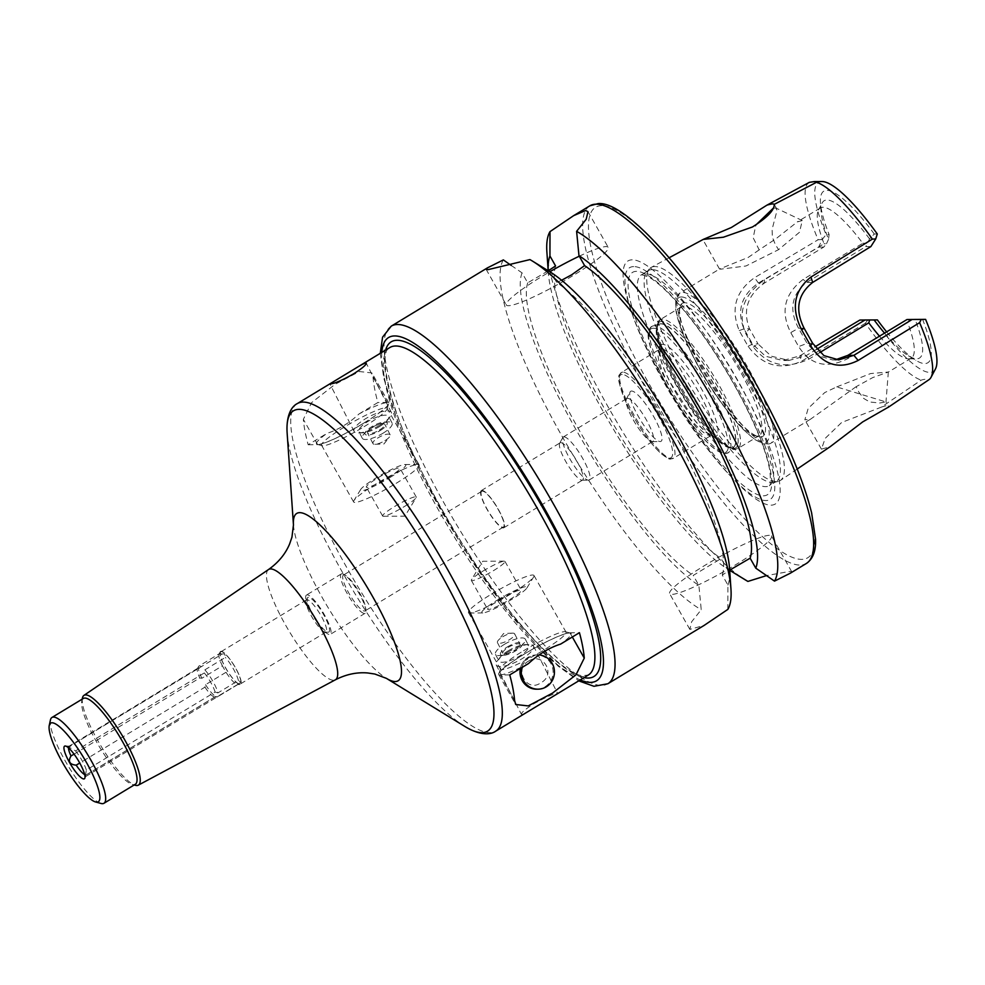 <?xml version="1.0" encoding="UTF-8"?>
<svg xmlns="http://www.w3.org/2000/svg" width="985" height="985" viewBox="0 0 985 985"><rect width="100%" height="100%" fill="white"/><g stroke="black" fill="none" stroke-linecap="round" stroke-linejoin="round"><path stroke-width="0.74" stroke-dasharray="4.92 3.69" d="M204.855 669.849L225.343 657.426C225.282 654.225 224.112 653.166 221.859 654.237L68.802 746.962L75.537 750.939L204.301 672.927L204.855 669.849A17.976 4.038 -121.2 0 1 217.907 692.923L215.112 692.024L86.348 770.048L85.239 776.845L86.557 774.666L215.321 696.654L218.054 696.161L239.687 683.27L85.239 776.845M221.859 654.237A17.976 4.038 -121.2 0 0 219.975 653.486A17.976 4.038 -121.2 0 0 219.446 653.634L198.958 666.045A17.976 4.038 -121.2 0 1 201.359 666.648L68.802 746.962M74.047 754.128L199.758 677.963L201.9 678.259L222.388 665.848L226.033 672.275A17.976 4.038 -121.2 0 0 237.533 684.526A17.976 4.038 -121.2 0 0 238.075 684.378A17.976 4.038 -121.2 0 0 238.555 683.75C240.943 682.9 240.894 681.817 238.395 680.512L217.907 692.923M226.033 672.275L205.545 684.686L204.954 687.161L79.748 763.018M219.446 653.634A17.976 4.038 -121.2 0 0 219.064 654.052A17.976 4.038 -121.2 0 0 222.388 665.848M198.958 666.045A17.976 4.038 -121.2 0 0 198.576 666.463A17.976 4.038 -121.2 0 0 201.9 678.259M205.545 684.686A17.976 4.038 -121.2 0 0 217.045 696.937A17.976 4.038 -121.2 0 0 217.587 696.789A17.976 4.038 -121.2 0 0 218.054 696.161M238.395 680.512A17.976 4.038 -121.2 0 0 225.343 657.426M199.315 668.359A16.72 3.755 -121.2 0 0 197.8 668.212A16.72 3.755 -121.2 0 0 197.443 668.606A16.72 3.755 -121.2 0 0 199.758 677.963M204.954 687.161A16.72 3.755 -121.2 0 0 214.619 696.949A16.72 3.755 -121.2 0 0 215.124 696.814A16.72 3.755 -121.2 0 0 215.321 696.654M215.112 692.024A16.72 3.755 -121.2 0 0 204.301 672.927M70.551 746.371A16.72 3.755 -121.2 0 0 69.344 746.113A16.72 3.755 -121.2 0 0 69.024 746.224A16.72 3.755 -121.2 0 0 68.445 747.812M84.685 774.616A16.72 3.755 -121.2 0 0 86.36 774.838A16.72 3.755 -121.2 0 0 86.557 774.666M86.348 770.048A16.72 3.755 -121.2 0 0 75.537 750.939M539.078 654.939A17.139 16.56 89.4 0 0 521.902 667.547M528.366 661.243C543.264 651.257 556.66 674.922 540.617 682.9C527.037 692.874 513.641 669.197 528.366 661.243M536.751 689.192A17.139 16.56 89.4 0 0 553.114 671.868A17.139 16.56 89.4 0 0 520.363 668.483M509.75 674.91L500.269 675.02A41.813 5.356 150.5 0 1 498.718 674.491A41.813 5.356 150.5 0 1 528.329 651.627A41.813 5.356 150.5 0 1 569.946 632.801L579.439 632.69M504.665 644.178A16.72 5.048 153 0 1 525.3 639.166A16.72 5.048 153 0 1 524.119 642.885A16.72 5.048 153 0 1 499.21 655.579A16.72 5.048 153 0 1 495.504 654.36A16.72 5.048 153 0 1 504.665 644.178M507.238 646.985A12.374 3.743 153 0 1 519.526 642.38A12.374 3.743 153 0 1 521.644 646.025A12.374 3.743 153 0 1 503.2 655.419A12.374 3.743 153 0 1 507.238 646.985M508.075 650.876A16.72 5.048 153 0 1 525.005 644.633A16.72 5.048 153 0 1 528.711 645.852A16.72 5.048 153 0 1 516.115 657.955A16.72 5.048 153 0 1 498.915 661.046A16.72 5.048 153 0 1 500.097 657.327A16.72 5.048 153 0 1 508.075 650.876M507.681 652.279A20.907 6.316 153 0 1 528.846 644.473A20.907 6.316 153 0 1 533.488 646.012A20.907 6.316 153 0 1 517.728 661.132A20.907 6.316 153 0 1 496.243 664.998A20.907 6.316 153 0 1 497.721 660.356A20.907 6.316 153 0 1 507.681 652.279M554.346 695.632L557.584 693.28C555.269 692.972 547.377 696.444 533.895 703.684C525.436 709.151 521.25 712.66 521.336 714.211C522.013 714.814 525.473 713.189 531.703 709.348M502.744 636.753A9.653 2.918 153 0 1 512.52 633.146A9.653 2.918 153 0 1 514.663 633.86A9.653 2.918 153 0 1 507.386 640.841A9.653 2.918 153 0 1 497.462 642.626A9.653 2.918 153 0 1 498.139 640.484A9.653 2.918 153 0 1 502.744 636.753M508.174 647.404A9.653 2.918 153 0 1 520.092 644.51A9.653 2.918 153 0 1 512.816 651.491A9.653 2.918 153 0 1 502.892 653.277A9.653 2.918 153 0 1 508.174 647.404M499.481 599.828A19.306 2.475 150.5 0 1 521.287 590.274A19.306 2.475 150.5 0 1 505.699 601.933A19.306 2.475 150.5 0 1 487.673 609.284A19.306 2.475 150.5 0 1 499.481 599.828M483.155 570.968A19.306 2.475 150.5 0 1 504.258 561.154A19.306 2.475 150.5 0 1 504.96 561.401A19.306 2.475 150.5 0 1 489.373 573.061A19.306 2.475 150.5 0 1 471.347 580.411A19.306 2.475 150.5 0 1 471.495 579.697A19.306 2.475 150.5 0 1 483.155 570.968M497.745 599.853A26.041 3.337 150.5 0 1 526.938 587.934A26.041 3.337 150.5 0 1 506.13 602.685A26.041 3.337 150.5 0 1 482.761 612.929A26.041 3.337 150.5 0 1 497.745 599.853M491.478 594.115A37.627 4.826 150.5 0 1 533.968 575.474A37.627 4.826 150.5 0 1 533.661 576.89A37.627 4.826 150.5 0 1 503.594 598.203A37.627 4.826 150.5 0 1 469.833 613.002A37.627 4.826 150.5 0 1 468.466 612.535A37.627 4.826 150.5 0 1 491.478 594.115M523.527 650.765A37.627 4.826 150.5 0 1 565.439 631.742A37.627 4.826 150.5 0 1 566.018 632.136A37.627 4.826 150.5 0 1 535.643 654.865A37.627 4.826 150.5 0 1 500.515 669.184A37.627 4.826 150.5 0 1 500.491 668.495A37.627 4.826 150.5 0 1 523.527 650.765M528.563 663.508A41.395 5.307 150.5 0 1 499.05 673.518A41.395 5.307 150.5 0 1 524.402 654.028A41.395 5.307 150.5 0 1 570.487 633.096A41.395 5.307 150.5 0 1 560.625 644.091M382.943 433.265A16.72 5.048 -27 0 0 392.104 423.082A16.72 5.048 -27 0 0 388.398 421.863A16.72 5.048 -27 0 0 363.49 434.557A16.72 5.048 -27 0 0 362.308 438.276A16.72 5.048 -27 0 0 382.943 433.265M380.37 430.457A12.374 3.743 -27 0 0 384.409 422.023A12.374 3.743 -27 0 0 365.964 431.418A12.374 3.743 -27 0 0 368.082 435.062A12.374 3.743 -27 0 0 380.37 430.457M379.533 426.567A16.72 5.048 -27 0 0 387.511 420.115A16.72 5.048 -27 0 0 388.693 416.396A16.72 5.048 -27 0 0 371.505 419.487A16.72 5.048 -27 0 0 358.897 431.59A16.72 5.048 -27 0 0 362.603 432.809A16.72 5.048 -27 0 0 379.533 426.567M379.927 425.163A20.907 6.316 -27 0 0 389.888 417.086A20.907 6.316 -27 0 0 391.377 412.444A20.907 6.316 -27 0 0 369.88 416.31A20.907 6.316 -27 0 0 354.132 431.43A20.907 6.316 -27 0 0 358.762 432.969A20.907 6.316 -27 0 0 379.927 425.163M384.864 440.689A9.653 2.918 -27 0 0 389.469 436.958A9.653 2.918 -27 0 0 390.146 434.816A9.653 2.918 -27 0 0 380.222 436.601A9.653 2.918 -27 0 0 372.946 443.582A9.653 2.918 -27 0 0 375.088 444.297A9.653 2.918 -27 0 0 384.864 440.689M379.434 430.039A9.653 2.918 -27 0 0 384.716 424.166A9.653 2.918 -27 0 0 374.792 425.951A9.653 2.918 -27 0 0 367.516 432.932A9.653 2.918 -27 0 0 379.434 430.039M364.081 426.677A37.627 4.826 -29.5 0 0 387.117 408.947A37.627 4.826 -29.5 0 0 387.093 408.258A37.627 4.826 -29.5 0 0 351.965 422.577A37.627 4.826 -29.5 0 0 321.59 445.306A37.627 4.826 -29.5 0 0 322.169 445.7A37.627 4.826 -29.5 0 0 364.081 426.677M363.219 423.415A41.395 5.307 150.5 0 1 317.121 444.346A41.395 5.307 150.5 0 1 326.983 433.351C338.446 429.669 349.133 423.193 359.045 413.934A41.395 5.307 150.5 0 1 388.558 403.924A41.395 5.307 150.5 0 1 363.219 423.415M388.127 477.614A19.306 2.475 -29.5 0 0 399.935 468.158A19.306 2.475 -29.5 0 0 381.909 475.509A19.306 2.475 -29.5 0 0 366.321 487.169A19.306 2.475 -29.5 0 0 388.127 477.614M404.453 506.475A19.306 2.475 -29.5 0 0 416.113 497.745A19.306 2.475 -29.5 0 0 416.273 497.031A19.306 2.475 -29.5 0 0 398.236 504.382A19.306 2.475 -29.5 0 0 382.648 516.042A19.306 2.475 -29.5 0 0 383.35 516.288A19.306 2.475 -29.5 0 0 404.453 506.475M389.863 477.59A26.041 3.337 -29.5 0 0 404.847 464.514A26.041 3.337 -29.5 0 0 381.478 474.758A26.041 3.337 -29.5 0 0 360.67 489.508A26.041 3.337 -29.5 0 0 389.863 477.59M396.13 483.327A37.627 4.826 -29.5 0 0 419.142 464.908A37.627 4.826 -29.5 0 0 417.775 464.44A37.627 4.826 -29.5 0 0 384.015 479.239A37.627 4.826 -29.5 0 0 353.947 500.552A37.627 4.826 -29.5 0 0 353.64 501.968A37.627 4.826 -29.5 0 0 396.13 483.327M359.045 413.934L377.858 402.533A191.484 43.044 58.8 0 1 373.032 377.132L371.911 372.946L359.377 371.53L335.072 384.347L311.605 402.631L303.355 419.351A191.484 43.044 -121.2 0 0 308.17 444.752L326.983 433.351M308.17 444.752L317.662 444.641A41.813 5.356 -29.5 0 0 359.279 425.815A41.813 5.356 -29.5 0 0 388.89 402.951A41.813 5.356 -29.5 0 0 387.339 402.422L377.858 402.533M481.96 490.407A21.744 4.888 58.8 0 1 497.499 507.866A21.744 4.888 58.8 0 1 503.852 527.763A21.744 4.888 58.8 0 1 488.4 511.695A21.744 4.888 58.8 0 1 481.32 490.579A21.744 4.888 58.8 0 1 481.96 490.407M482.379 491.121A20.907 4.703 -121.2 0 0 481.751 491.293A20.907 4.703 -121.2 0 0 488.56 511.609A20.907 4.703 -121.2 0 0 503.421 527.049A20.907 4.703 -121.2 0 0 497.314 507.915A20.907 4.703 -121.2 0 0 482.379 491.121M82.457 697.934A52.476 11.795 -121.2 0 0 101.159 746.31A52.476 11.795 -121.2 0 0 135.376 785.291M83.319 698.463A50.173 11.278 -121.2 0 0 81.804 700.963A50.173 11.278 -121.2 0 0 99.67 747.209A50.173 11.278 -121.2 0 0 132.384 784.466A50.173 11.278 -121.2 0 0 135.314 784.282M50.444 719.961A50.173 11.278 -121.2 0 0 68.31 766.207A50.173 11.278 -121.2 0 0 101.036 803.464M221.182 651.307A19.232 4.322 -121.2 0 0 220.197 651.91A19.232 4.322 -121.2 0 0 226.87 670.145A19.232 4.322 -121.2 0 0 239.958 684.513A19.232 4.322 -121.2 0 0 235.55 667.867A19.232 4.322 -121.2 0 0 221.182 651.307M221.379 651.664A18.813 4.236 -121.2 0 0 220.825 651.824A18.813 4.236 -121.2 0 0 225.7 667.965A18.813 4.236 -121.2 0 0 240.315 683.996A18.813 4.236 -121.2 0 0 240.956 681.94A18.813 4.236 -121.2 0 0 225.048 653.818A18.813 4.236 -121.2 0 0 221.379 651.664M307.098 599.742A18.813 4.236 -121.2 0 0 306.532 599.89A18.813 4.236 -121.2 0 0 306.138 600.321A18.813 4.236 -121.2 0 0 312.664 618.174A18.813 4.236 -121.2 0 0 325.456 632.222A18.813 4.236 -121.2 0 0 326.035 632.074A18.813 4.236 -121.2 0 0 320.531 614.849A18.813 4.236 -121.2 0 0 307.098 599.742M308.477 597.23A20.266 4.556 -121.2 0 0 307.443 597.858A20.266 4.556 -121.2 0 0 314.474 617.078A20.266 4.556 -121.2 0 0 328.264 632.198A20.266 4.556 -121.2 0 0 323.622 614.665A20.266 4.556 -121.2 0 0 308.477 597.23M307.148 594.866A23 5.171 -121.2 0 0 306.458 595.051A23 5.171 -121.2 0 0 313.956 617.398A23 5.171 -121.2 0 0 330.283 634.377A23 5.171 -121.2 0 0 323.572 613.335A23 5.171 -121.2 0 0 307.148 594.866M341.98 573.762A23 5.171 -121.2 0 0 341.302 573.935A23 5.171 -121.2 0 0 348.788 596.282A23 5.171 -121.2 0 0 365.127 613.273A23 5.171 -121.2 0 0 365.903 610.565A23 5.171 -121.2 0 0 357.641 590.926A23 5.171 -121.2 0 0 344.06 574.501A23 5.171 -121.2 0 0 341.98 573.762M344.011 574.957A20.907 4.703 -121.2 0 0 343.383 575.117A20.907 4.703 -121.2 0 0 350.204 595.433A20.907 4.703 -121.2 0 0 365.053 610.872A20.907 4.703 -121.2 0 0 365.755 608.41A20.907 4.703 -121.2 0 0 358.244 590.557A20.907 4.703 -121.2 0 0 345.895 575.634A20.907 4.703 -121.2 0 0 344.011 574.957M560.76 442.671A21.744 4.888 58.8 0 1 576.287 460.13A21.744 4.888 58.8 0 1 582.64 480.027A21.744 4.888 58.8 0 1 581.987 480.2A21.744 4.888 58.8 0 1 567.2 463.96A21.744 4.888 58.8 0 1 559.652 443.336A21.744 4.888 58.8 0 1 560.108 442.844A21.744 4.888 58.8 0 1 560.76 442.671M563.949 436.86A25.081 5.639 58.8 0 1 581.876 457.003A25.081 5.639 58.8 0 1 589.202 479.966A25.081 5.639 58.8 0 1 588.439 480.163A25.081 5.639 58.8 0 1 571.386 461.423A25.081 5.639 58.8 0 1 562.681 437.635A25.081 5.639 58.8 0 1 563.211 437.057A25.081 5.639 58.8 0 1 563.949 436.86M627.605 398.297A25.081 5.639 58.8 0 1 645.52 418.44A25.081 5.639 58.8 0 1 652.858 441.403A25.081 5.639 58.8 0 1 652.095 441.6A25.081 5.639 58.8 0 1 635.029 422.873A25.081 5.639 58.8 0 1 626.325 399.073A25.081 5.639 58.8 0 1 626.854 398.494A25.081 5.639 58.8 0 1 627.605 398.297M631.594 391.033A29.267 6.575 -121.2 0 0 630.104 391.931A29.267 6.575 -121.2 0 0 640.262 419.696A29.267 6.575 -121.2 0 0 660.172 441.551A29.267 6.575 -121.2 0 0 653.474 416.224A29.267 6.575 -121.2 0 0 631.594 391.033M769.371 535.311A58.534 7.511 -29.5 0 0 711.108 561.659A58.534 7.511 -29.5 0 0 669.652 593.684A58.534 7.511 -29.5 0 0 724.283 571.399A58.534 7.511 -29.5 0 0 771.538 536.037A58.534 7.511 -29.5 0 0 769.371 535.311M729.676 570.29L726.745 568.48L721.106 558.52L693.231 575.412L698.87 585.361L701.234 609.69L691.618 621.818L689.869 629.39L704.189 625.376M727.841 609.395L727.903 585.041L722.264 575.08L729.663 570.155M790.29 573.221L791.731 571.768L789.785 571.399L766.601 575.572M503.335 259.905A209.042 46.997 -121.2 0 0 561.487 435.259A209.042 46.997 -121.2 0 0 701.234 609.69M727.903 585.041A189.514 42.601 -121.2 0 0 729.565 568.714M542.341 267.144L529.93 259.597M722.264 575.08A178.519 40.139 -121.2 0 0 671.191 428.426A178.519 40.139 -121.2 0 0 556.734 282.498L551.095 272.537M561.585 280.257L556.734 282.498M773.237 208.229L775.946 208.044L777.03 210.495L772.092 229.382L772.363 237.188L775.429 244.711L778.593 249.648L799.488 232.263L802.27 220.566L797.284 221.921L775.995 238.727L759.189 249.87L753.168 237.779L755.864 224.999M759.189 249.87L748.243 257.417L719.604 268.979L720.786 269.151L745.941 265.999L778.593 249.648M836.721 386.908L870.592 373.561L888.322 372.035L872.759 377.575L856.137 386.686L858.748 391.993L863.549 398.346L869.755 401.991L879.753 403L885.983 401.954L836.721 386.908L824.716 392.584L808.18 408.393L804.843 419.819L810.581 419.154L770.824 443.25A87.8 19.737 -121.2 0 0 745.177 362.911A87.8 19.737 -121.2 0 0 682.457 292.373A87.8 19.737 -121.2 0 0 679.835 293.074A87.8 19.737 -121.2 0 0 708.449 378.388A87.8 19.737 -121.2 0 0 770.824 443.25L763.498 443.989L754.535 439.372L743.54 429.694C724.923 411.053 700.754 374.214 687.259 344.011C680.857 329.815 677.003 318.143 675.685 308.982L675.759 299.305L679.835 293.074L719.604 268.979M879.494 336.193A87.8 19.737 -121.2 0 0 908.626 358.848A87.8 19.737 -121.2 0 0 911.285 358.158A87.8 19.737 -121.2 0 0 907.554 322.415L847.925 358.54C826.908 369.153 810.483 365.164 798.65 346.572L790.746 332.598C780.231 311.703 784.368 293.961 803.157 279.395L862.786 243.27A87.8 19.737 -121.2 0 0 822.918 207.281A87.8 19.737 -121.2 0 0 820.296 207.97A87.8 19.737 -121.2 0 0 818.449 210.002A87.8 19.737 -121.2 0 0 824.026 243.714L764.397 279.839C743.823 294.429 737.531 312.183 745.497 333.102L753.402 347.089C767.808 365.644 786.387 369.609 809.178 358.971L819.852 352.507M856.137 386.686L810.581 419.154M881.243 407.174C885.441 405.635 887.83 405.327 888.433 406.276L888.507 407.088L928.412 380.025C927.735 378.893 925.334 378.917 921.234 380.112L881.243 407.174L841.633 422.491L825.171 438.387L821.441 449.148L830.22 446.661M859.905 320.039L867.736 320.002L865.396 323.265A115.393 25.942 -121.2 0 0 921.234 380.112M867.736 320.002L874.421 319.953A110.566 24.859 -121.2 0 0 935.454 368.969M821.896 181.535A110.566 24.859 -121.2 0 0 826.095 234.553L822.204 239.527L818.658 247.149L758.413 283.04C741.483 295.02 736.645 310.287 743.921 328.83L752.503 343.987L765.456 356.238L782.915 360.51L799.66 355.942L814.866 346.88M809.35 182.348A115.393 25.942 -121.2 0 0 818.141 239.737L822.204 239.527M654.729 266.529A124.59 28.011 -121.2 0 0 651.294 267.354A124.59 28.011 -121.2 0 0 649.447 268.856A124.59 28.011 -121.2 0 0 691.618 388.583A124.59 28.011 -121.2 0 0 778.212 481.406A124.59 28.011 -121.2 0 0 780.403 480.458A124.59 28.011 -121.2 0 0 743.367 366.001A124.59 28.011 -121.2 0 0 654.729 266.529M865.396 323.265L801.765 361.101C780.514 370.68 762.636 365.755 748.12 346.351L739.218 330.603C730.488 308.921 735.61 291.277 754.572 277.684L818.141 239.737M870.888 246.558L865.778 246.619L806.543 282.498C791.497 294.54 788.825 309.782 798.527 328.214L790.746 332.598M877.278 233.974L874.286 234.011L869.533 238.875L865.778 246.619M874.421 319.953L877.413 319.928M816.7 349.256L805.779 355.868L789.022 360.424L771.292 356.201L758.056 343.925L753.402 347.089M748.12 346.351L752.503 343.987L758.056 343.925L749.474 328.768L745.497 333.102M739.218 330.603L743.921 328.83L749.474 328.768C742.542 310.312 747.553 295.044 764.532 282.978L823.768 247.087L826.489 243.714L824.026 243.714M862.786 243.27L866.751 243.258M869.533 238.875A91.974 20.673 -121.2 0 0 822.229 202.873A91.974 20.673 -121.2 0 0 821.071 211.578A91.974 20.673 -121.2 0 0 828.52 239.343L829.099 234.528L826.095 234.553M826.489 243.714L828.52 239.343M823.768 247.087L818.658 247.149M804.08 328.153L798.527 328.214L807.097 343.371L798.65 346.572M812.662 343.309L807.097 343.371L818.116 355.659L832.62 359.944L835.637 359.734M907.025 319.509L909.894 319.497L907.554 322.415M884.53 333.139A91.974 20.673 -121.2 0 0 908.441 355.794A91.974 20.673 -121.2 0 0 916.703 358.799A91.974 20.673 -121.2 0 0 915.127 319.472L925.592 319.374M909.894 319.497L915.127 319.472M874.286 234.011A100.335 22.556 -121.2 0 0 820.48 202.972A100.335 22.556 -121.2 0 0 829.099 234.528M886.635 331.859A100.335 22.556 -121.2 0 0 915.804 360.301A100.335 22.556 -121.2 0 0 922.6 319.411M579.279 256.199A58.534 7.511 150.5 0 1 606.034 246.607A58.534 7.511 150.5 0 1 608.201 247.333A58.534 7.511 150.5 0 1 560.945 282.695A58.534 7.511 150.5 0 1 506.302 304.981A58.534 7.511 150.5 0 1 549.827 271.762M511.24 265.445L522.062 272.87L527.701 282.83L548.276 270.801M652.033 269.619A123.334 27.728 -121.2 0 0 648.352 270.592A123.334 27.728 -121.2 0 0 646.8 271.922A123.334 27.728 -121.2 0 0 688.54 390.442A123.334 27.728 -121.2 0 0 774.272 482.33A123.334 27.728 -121.2 0 0 776.168 481.566A123.334 27.728 -121.2 0 0 740.141 368.698A123.334 27.728 -121.2 0 0 652.033 269.619M633.712 266.59A135.524 30.461 -121.2 0 0 632.961 316.123A135.524 30.461 -121.2 0 0 728.691 474.117A135.524 30.461 -121.2 0 0 755.261 422.7A135.524 30.461 -121.2 0 0 633.712 266.59M632.222 259.818A142.148 31.963 -121.2 0 0 631.434 311.765A142.148 31.963 -121.2 0 0 731.843 477.491A142.148 31.963 -121.2 0 0 759.706 423.562A142.148 31.963 -121.2 0 0 632.222 259.818M546.897 252.209A209.042 46.997 -121.2 0 0 622.064 430.728A209.042 46.997 -121.2 0 0 745.485 579.993M548.189 270.74A189.514 42.601 -121.2 0 0 548.276 272.316A189.514 42.601 -121.2 0 0 615.366 432.415A189.514 42.601 -121.2 0 0 726.745 568.48M555.577 265.938A178.519 40.139 -121.2 0 0 606.662 412.592A178.519 40.139 -121.2 0 0 721.106 558.52M527.701 282.83A178.519 40.139 -121.2 0 0 578.786 429.472A178.519 40.139 -121.2 0 0 693.231 575.412M522.062 272.87A189.514 42.601 -121.2 0 0 575.942 429.509A189.514 42.601 -121.2 0 0 698.87 585.361M660.849 323.88A71.905 16.166 -121.2 0 0 659.63 324.053A71.905 16.166 -121.2 0 0 658.706 324.447A71.905 16.166 -121.2 0 0 682.137 394.332A71.905 16.166 -121.2 0 0 733.222 447.449A71.905 16.166 -121.2 0 0 734.01 446.821A71.905 16.166 -121.2 0 0 711.084 379.73A71.905 16.166 -121.2 0 0 660.849 323.88M683.701 306.163A75.254 16.917 -121.2 0 0 681.46 306.754A75.254 16.917 -121.2 0 0 679.17 310.509A75.254 16.917 -121.2 0 0 705.986 379.878A75.254 16.917 -121.2 0 0 755.052 435.764A75.254 16.917 -121.2 0 0 759.447 435.481A75.254 16.917 -121.2 0 0 737.457 366.617A75.254 16.917 -121.2 0 0 683.701 306.163M684.563 302.727A77.766 17.484 -121.2 0 0 679.884 307.221A77.766 17.484 -121.2 0 0 707.587 378.905A77.766 17.484 -121.2 0 0 758.302 436.65A77.766 17.484 -121.2 0 0 744.562 373.007A77.766 17.484 -121.2 0 0 684.563 302.727M500.269 675.02L514.576 700.31M569.946 632.801L572.322 637M389.875 347.508A191.484 43.044 -121.2 0 0 452.275 533.587A191.484 43.044 -121.2 0 0 588.316 675.045L581.963 675.747C576.619 674.873 569.33 670.908 560.096 663.865C546.983 653.658 532.035 638.354 515.241 617.964C482.724 577.863 453.149 532.183 426.53 480.939C389.592 411.607 377.255 351.436 389.875 347.508M297.31 403.591A191.484 43.044 -121.2 0 0 359.71 589.67A191.484 43.044 -121.2 0 0 495.738 731.141M317.662 444.641L303.355 419.351M387.339 402.422L373.032 377.132M385.627 350.081A195.658 43.993 -121.2 0 0 454.959 531.962A195.658 43.993 -121.2 0 0 584.068 677.631M287.127 432.895A187.298 42.109 -121.2 0 0 354.477 592.847A187.298 42.109 -121.2 0 0 465.068 726.585M293.456 524.956A97.835 21.99 -121.2 0 0 328.633 608.496A97.835 21.99 -121.2 0 0 386.403 678.357M268.523 569.527A64.481 14.492 -121.2 0 0 289.688 632.099A64.481 14.492 -121.2 0 0 335.343 679.822M381.811 352.396A200.681 45.113 -121.2 0 0 453.999 532.54A200.681 45.113 -121.2 0 0 580.251 679.933M391.23 326.158A209.042 46.997 -121.2 0 0 459.355 529.302A209.042 46.997 -121.2 0 0 607.868 683.738M764.397 279.839L764.532 282.978L758.413 283.04L754.572 277.684M809.178 358.971L805.779 355.868L799.66 355.942L801.765 361.101M812.662 282.436L806.543 282.498L803.157 279.395M847.789 355.4L847.925 358.54M645.237 273.731A123.334 27.728 -121.2 0 0 641.567 274.704A123.334 27.728 -121.2 0 0 681.755 394.554A123.334 27.728 -121.2 0 0 769.371 485.679A123.334 27.728 -121.2 0 0 733.345 372.81A123.334 27.728 -121.2 0 0 645.237 273.731M636.396 271.343A130.02 29.23 -121.2 0 0 702.502 440.012A130.02 29.23 -121.2 0 0 760.789 439.359A130.02 29.23 -121.2 0 0 636.396 271.343M601.589 205.68A204.855 46.061 -121.2 0 0 705.74 471.446A204.855 46.061 -121.2 0 0 797.579 470.411A204.855 46.061 -121.2 0 0 601.589 205.68M589.83 205.84A209.042 46.997 -121.2 0 0 657.955 408.972A209.042 46.997 -121.2 0 0 806.469 563.408M622.2 374.423A48.499 10.909 -121.2 0 0 646.862 437.34A48.499 10.909 -121.2 0 0 668.606 437.094A48.499 10.909 -121.2 0 0 622.2 374.423M622.779 372.133A50.173 11.278 -121.2 0 0 621.289 372.539A50.173 11.278 -121.2 0 0 637.64 421.285A50.173 11.278 -121.2 0 0 673.284 458.357A50.173 11.278 -121.2 0 0 658.62 412.444A50.173 11.278 -121.2 0 0 622.779 372.133M661.181 348.875A50.173 11.278 -121.2 0 0 659.679 349.269A50.173 11.278 -121.2 0 0 676.03 398.026A50.173 11.278 -121.2 0 0 711.675 435.087A50.173 11.278 -121.2 0 0 697.023 389.173A50.173 11.278 -121.2 0 0 661.181 348.875M662.326 344.307A53.51 12.029 -121.2 0 0 689.537 413.725A53.51 12.029 -121.2 0 0 713.522 413.454A53.51 12.029 -121.2 0 0 662.326 344.307M653.24 328.227A72.139 16.216 -121.2 0 0 689.919 421.814A72.139 16.216 -121.2 0 0 722.251 421.445A72.139 16.216 -121.2 0 0 653.24 328.227M654.2 325.764A73.752 16.585 -121.2 0 0 652.957 325.937A73.752 16.585 -121.2 0 0 676.042 398.026A73.752 16.585 -121.2 0 0 729.245 451.856A73.752 16.585 -121.2 0 0 705.728 383.054A73.752 16.585 -121.2 0 0 654.2 325.764M661.009 323.782A71.905 16.166 -121.2 0 0 658.866 324.348A71.905 16.166 -121.2 0 0 682.309 394.222A71.905 16.166 -121.2 0 0 733.394 447.35A71.905 16.166 -121.2 0 0 712.389 381.54A71.905 16.166 -121.2 0 0 661.009 323.782M661.588 321.492A73.579 16.548 -121.2 0 0 699.005 416.95A73.579 16.548 -121.2 0 0 731.99 416.581A73.579 16.548 -121.2 0 0 661.588 321.492M662.166 319.202A75.254 16.917 -121.2 0 0 659.925 319.793A75.254 16.917 -121.2 0 0 684.452 392.929A75.254 16.917 -121.2 0 0 737.913 448.52A75.254 16.917 -121.2 0 0 715.935 379.656A75.254 16.917 -121.2 0 0 662.166 319.202M681.3 296.953A84.451 18.986 -121.2 0 0 724.234 406.51A84.451 18.986 -121.2 0 0 762.095 406.079A84.451 18.986 -121.2 0 0 681.3 296.953M238.075 684.378L217.587 696.789M197.443 668.606L198.576 666.463M214.619 696.949L217.045 696.937M197.8 668.212L69.024 746.224M215.124 696.814L86.36 774.838M84.907 777.99L85.769 775.897M69.344 746.113L65.564 746.051M536.369 654.914L537.699 654.89M498.718 674.491L515.697 704.497M521.644 646.025L524.119 642.885M503.2 655.419L499.21 655.579M495.504 654.36L498.915 661.046M525.3 639.166L528.711 645.852M500.097 657.327L497.721 660.356M525.005 644.633L528.846 644.473M496.243 664.998L521.336 714.211M533.488 646.012L557.584 693.268M512.52 633.146L503.643 633.503L498.139 640.484M497.462 642.626L502.892 653.277M514.663 633.86L520.092 644.51M471.347 580.411L487.673 609.284M504.96 561.401L521.287 590.274M526.938 587.934L533.661 576.89M482.761 612.929L469.833 613.002M468.466 612.535L500.515 669.184M533.968 575.474L566.018 632.136M500.491 668.495L499.05 673.518M565.439 631.742L570.487 633.096M504.258 561.154L482.699 561.278L471.495 579.697M365.964 431.418L363.49 434.557M384.409 422.023L388.398 421.863M392.104 423.082L388.693 416.396M362.308 438.276L358.897 431.59M387.511 420.115L389.888 417.086M362.603 432.809L358.762 432.969M391.377 412.444L366.272 363.231M354.132 431.43L330.024 384.175M375.088 444.297L383.965 443.94L389.469 436.958M390.146 434.816L384.716 424.166M372.946 443.582L367.516 432.932M387.117 408.947L388.558 403.924M322.169 445.7L317.121 444.346M416.273 497.031L399.935 468.158M382.648 516.042L366.321 487.169M360.67 489.508L353.947 500.552M404.847 464.514L417.775 464.44M419.142 464.908L387.093 408.258M353.64 501.968L321.59 445.306M383.35 516.288L404.909 516.165L416.113 497.745M388.89 402.951L371.911 372.946M132.384 784.466L134.194 784.959M81.804 700.963L82.198 699.141M237.533 684.526L239.958 684.513M219.064 654.052L220.197 651.91M306.532 599.89L220.825 651.824M326.035 632.074L240.315 683.996M325.456 632.222L328.264 632.198M306.138 600.321L307.443 597.858M341.302 573.935L306.458 595.051M365.127 613.273L330.283 634.377M345.895 575.634L344.06 574.501M365.755 608.41L365.903 610.565M481.751 491.293L343.383 575.117M503.421 527.049L365.053 610.872M503.852 527.763L582.64 480.027M481.32 490.579L560.108 442.844M581.987 480.2L588.439 480.163M559.652 443.336L562.681 437.635M589.202 479.966L652.858 441.403M563.211 437.057L626.854 398.494M652.095 441.6L660.172 441.551M626.325 399.073L630.104 391.931M791.743 571.756L771.538 536.037M689.857 629.403L669.652 593.684M802.283 220.554L775.946 208.044M776.672 208.721L774.21 204.387M719.542 269.065L702.945 239.737M888.322 372.035L885.983 401.966L888.433 406.276M820.296 207.97L797.284 221.908M911.285 358.158L888.273 372.096M821.428 449.16L804.831 419.819M669.184 257.725L651.294 267.354M797.21 469.045L780.403 480.458M818.449 210.002L822.229 202.873M908.626 358.848L916.703 358.799M838.752 359.894L832.62 359.968M789.022 360.461L782.915 360.522M821.071 211.578L820.48 202.972M908.441 355.794L915.804 360.301M486.097 269.262L506.302 304.981M587.983 211.615L608.201 247.333M774.272 482.33L778.212 481.406M646.8 271.922L649.447 268.856M648.352 270.592L641.555 274.716L648.278 276.785C652.402 278.977 657.463 282.83 663.447 288.346C675.685 299.772 689.094 315.754 703.684 336.291C726.253 368.612 744.291 400.71 757.785 432.6C764.225 448.212 768.263 461.029 769.888 471.039C770.713 480.865 770.541 485.753 769.371 485.679L776.168 481.566M728.691 474.117L731.843 477.491M632.961 316.123L631.434 311.765M548.276 272.316L548.177 270.727M380.284 353.319L383.805 378.4L397.903 422.183L421.371 474.204L461.189 544.619L506.142 609.309L558.175 666.18L578.724 680.857M621.289 372.539C620.094 376.307 612.547 371.099 628.701 407.852C638.625 426.985 649.078 441.933 660.061 452.694C672.053 462.433 669.677 458.148 673.284 458.357L711.835 435.025L707.575 433.006C703.758 430.322 699.104 425.606 693.637 418.871L670.526 382.882C665.281 372.576 661.858 364.007 660.245 357.173L659.815 349.17L621.289 372.539M659.63 324.053L652.957 325.937C651.06 326.158 649.595 328.153 648.524 331.896C645.544 339.111 657.955 373.672 678.086 404.601C686.016 417.061 693.871 427.687 701.665 436.466C709.779 445.589 716.526 451.105 721.894 453.026C725.723 453.814 728.174 453.432 729.245 451.856L734.01 446.821M733.222 447.449L733.394 447.35C732.569 448.754 729.072 447.35 722.891 443.151C710.037 434.126 684.058 399.43 668.002 364.795C662.462 352.753 659.027 342.903 657.672 335.245C656.687 329.064 657.081 325.432 658.866 324.348L658.706 324.447M681.46 306.754L659.925 319.793L656.786 325.296C655.788 335.306 661.034 351.62 672.496 374.238C688.478 404.367 704.755 427.034 721.316 442.216C735.364 452.608 733.997 448.975 737.913 448.52L759.447 435.481M755.052 435.764L758.302 436.65M679.17 310.509L679.884 307.221"/><path stroke-width="1.48" d="M79.748 763.018L76.19 765.173C69.578 764.508 67.842 761.442 70.994 755.975L74.047 754.128M68.445 747.812A16.72 3.755 -121.2 0 0 70.994 755.975M76.19 765.173A16.72 3.755 -121.2 0 0 84.685 774.616M65.158 746.002A19.084 4.285 -121.2 0 0 71.191 765.32A19.084 4.285 -121.2 0 0 84.907 777.99A19.084 4.285 -121.2 0 0 72.016 751.543A19.084 4.285 -121.2 0 0 65.564 746.051A19.084 4.285 -121.2 0 0 65.158 746.002M521.902 667.547A17.139 16.56 89.4 0 0 538.081 689.18A17.139 16.56 89.4 0 0 554.432 672.57A17.139 16.56 89.4 0 0 539.078 654.939M520.363 668.483A17.139 16.56 89.4 0 0 536.751 689.192L538.081 689.18M584.265 658.091L576.003 674.811L552.536 693.095L528.231 705.913L515.697 704.497L514.576 700.31A191.484 43.044 -121.2 0 0 509.75 674.91L528.563 663.508C538.487 654.249 549.162 647.773 560.625 644.091L579.439 632.69A191.484 43.044 58.8 0 1 584.265 658.091L572.322 637M134.194 784.959L135.376 785.291A52.476 11.795 -121.2 0 0 138.319 785.156L335.343 679.822C346.141 674.306 356.964 672.016 367.799 672.977L374.842 674.036L386.403 678.357L465.068 726.585C481.148 736.251 491.306 734.478 495.738 731.141L588.316 675.045A191.484 43.044 -121.2 0 0 532.38 499.826A191.484 43.044 -121.2 0 0 395.588 345.994A191.484 43.044 -121.2 0 0 389.875 347.508L355.905 368.094C362.135 364.253 365.595 362.628 366.272 363.231L366.174 363.822C365.053 365.891 360.892 369.203 353.713 373.758C346.203 378.105 339.776 381.207 334.408 383.067L330.037 384.162L333.262 381.811L355.905 368.094M138.319 785.156A52.476 11.795 -121.2 0 0 123.273 737.334A52.476 11.795 -121.2 0 0 85.621 694.905A52.476 11.795 -121.2 0 0 83.934 695.398A52.476 11.795 -121.2 0 0 82.457 697.934L82.198 699.141M95.619 801.987L101.036 803.464A50.173 11.278 -121.2 0 0 103.954 803.28L135.314 784.282A50.173 11.278 -121.2 0 0 120.662 738.368A50.173 11.278 -121.2 0 0 84.821 698.07A50.173 11.278 -121.2 0 0 83.319 698.463L51.971 717.462A50.173 11.278 -121.2 0 0 50.444 719.961L49.25 725.44A45.987 10.342 -121.2 0 0 65.638 767.832A45.987 10.342 -121.2 0 0 95.619 801.987A45.987 10.342 -121.2 0 0 87.493 764.348A45.987 10.342 -121.2 0 0 52.02 722.781A45.987 10.342 -121.2 0 0 49.25 725.44M103.954 803.28A50.173 11.278 -121.2 0 0 89.303 757.366A50.173 11.278 -121.2 0 0 53.461 717.068A50.173 11.278 -121.2 0 0 51.971 717.462M766.601 575.572L747.911 581.421L729.676 570.29M578.724 680.857L593.967 686.299L607.868 683.738L704.189 625.376L727.841 609.395A209.042 46.997 -121.2 0 0 730.944 588.808A209.042 46.997 -121.2 0 0 655.776 410.289A209.042 46.997 -121.2 0 0 532.356 261.025A209.042 46.997 -121.2 0 0 529.93 259.597L488.055 269.631L486.11 269.262L487.55 267.809L503.335 259.905L511.24 265.445M729.663 570.155L750.139 558.187L755.778 568.148L774.505 581.125L790.29 573.221L806.469 563.408A209.042 46.997 -121.2 0 0 745.399 372.121A209.042 46.997 -121.2 0 0 596.06 204.19A209.042 46.997 -121.2 0 0 589.83 205.84L598.055 203.612C631.988 199.967 720.958 311.42 774.075 417.972C792.63 454.984 805.151 486.627 811.628 512.914L815.543 539.152C816.072 550.726 813.044 558.815 806.469 563.408M730.944 588.808L729.565 568.714A189.514 42.601 -121.2 0 0 662.474 408.615A189.514 42.601 -121.2 0 0 551.095 272.537L532.356 261.025M750.139 558.187A178.519 40.139 -121.2 0 0 699.054 411.545A178.519 40.139 -121.2 0 0 584.61 265.618L571.706 274.766L561.585 280.257M755.778 568.148A189.514 42.601 -121.2 0 0 701.899 411.508A189.514 42.601 -121.2 0 0 578.971 255.657L584.61 265.618M774.505 581.125A209.042 46.997 -121.2 0 0 716.354 405.758A209.042 46.997 -121.2 0 0 576.607 231.327L578.971 255.657M755.864 224.999L773.237 208.229M774.21 205.077C773.853 210.741 766.601 218.042 752.442 226.981L723.409 237.213L703.253 239.404L731.326 227.523L766.872 205.188L809.35 182.348L814.349 181.572L816.528 182.274L774.21 204.387C773.693 203.6 771.28 203.846 766.946 205.151M819.852 352.507L868.795 322.846A87.8 19.737 -121.2 0 0 879.494 336.193M888.076 407.421L928.929 379.717A115.393 25.942 -121.2 0 0 931.096 377.206L935.454 368.969A110.566 24.859 -121.2 0 0 925.592 319.374L912.135 319.46L853.909 355.326L838.752 359.87L823.903 355.597L812.662 343.309L804.08 328.153C794.784 309.622 797.653 294.392 812.662 282.436L870.888 246.558L875.727 238.924L872.365 239.121A115.393 25.942 -121.2 0 0 816.528 182.274M931.096 377.206A115.393 25.942 -121.2 0 0 919.621 322.649L921.258 319.399M875.727 238.924L877.278 233.974A110.566 24.859 -121.2 0 0 821.896 181.535L814.349 181.572M797.21 469.045L830.22 446.661L862.725 421.888L888.507 407.088M872.365 239.121L810.938 277.044C793.947 290.624 790.869 308.243 801.692 329.901L810.593 345.637C823.029 365.078 838.875 370.028 858.132 360.461L919.621 322.649M814.866 346.88L859.905 320.039L865.015 319.99L816.7 349.256M886.635 331.859A100.335 22.556 -121.2 0 1 877.413 319.928L865.015 319.99M868.795 322.846L869.62 319.953M835.637 359.734L847.789 355.4L907.025 319.509L912.135 319.46M874.114 319.928A91.974 20.673 -121.2 0 0 884.53 333.139M549.827 271.762A58.534 7.511 150.5 0 1 579.279 256.199M548.276 270.801L555.577 265.938L549.938 255.977L549.999 231.623L573.652 215.641L585.607 210.519L587.971 211.627L586.223 219.212L576.607 231.327M549.999 231.623A209.042 46.997 -121.2 0 0 546.897 252.209L548.177 270.727M735.5 573.873L745.485 579.993A209.042 46.997 -121.2 0 0 747.911 581.421M549.938 255.977A189.514 42.601 -121.2 0 0 548.189 270.74M495.738 731.141A191.484 43.044 -121.2 0 0 439.802 555.909A191.484 43.044 -121.2 0 0 303.011 402.089A191.484 43.044 -121.2 0 0 297.31 403.591L333.262 381.811M584.068 677.631A195.658 43.993 -121.2 0 0 546.774 514.933A195.658 43.993 -121.2 0 0 397.029 340.281A195.658 43.993 -121.2 0 0 385.627 350.081M465.068 726.585A187.298 42.109 -121.2 0 0 451.216 592.97A187.298 42.109 -121.2 0 0 299.021 409.354A187.298 42.109 -121.2 0 0 287.127 432.895C286.007 414.168 292.286 405.992 297.31 403.591M386.403 678.357A97.835 21.99 -121.2 0 0 379.163 608.57A97.835 21.99 -121.2 0 0 299.662 512.656A97.835 21.99 -121.2 0 0 293.456 524.956L287.127 432.895M335.343 679.822A64.481 14.492 -121.2 0 0 316.85 621.055A64.481 14.492 -121.2 0 0 270.592 568.924A64.481 14.492 -121.2 0 0 268.523 569.527C278.41 562.509 285.441 553.976 289.615 543.942L291.942 537.194L293.456 524.956M580.251 679.933A200.681 45.113 -121.2 0 0 552.745 523.454A200.681 45.113 -121.2 0 0 394.579 335.947A200.681 45.113 -121.2 0 0 381.811 352.396M607.868 683.738A209.042 46.997 -121.2 0 0 546.798 492.438A209.042 46.997 -121.2 0 0 397.46 324.508A209.042 46.997 -121.2 0 0 391.23 326.158L382.562 337.19L380.284 353.319M847.789 355.4L853.909 355.326L858.132 360.461M812.662 343.309L810.593 345.637M804.08 328.153L801.692 329.901M812.662 282.436L810.938 277.044M83.934 695.398L268.523 569.527M487.55 267.797L391.23 326.158M806.53 183.863L766.872 205.188M703.253 239.404L669.184 257.725M589.83 205.84L573.652 215.641"/></g></svg>
